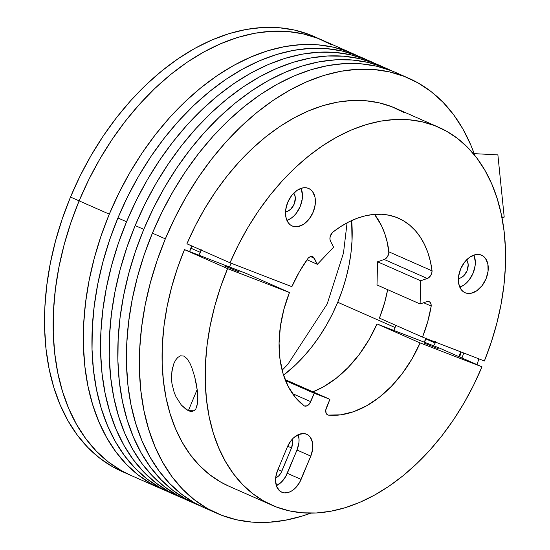 <?xml version="1.0" encoding="UTF-8"?>
<svg xmlns="http://www.w3.org/2000/svg" width="550" height="550" viewBox="0 0 550 550"><rect width="100%" height="100%" fill="white"/><g stroke="black" fill="none" stroke-linecap="round" stroke-linejoin="round"><path stroke-width="0.82" d="M465.431 292.868A20.494 13.626 -66.2 0 1 465.039 292.71A20.494 13.626 -66.2 0 1 460.707 268.751A20.494 13.626 -66.2 0 1 481.181 255.035A20.494 13.626 -66.2 0 1 481.566 255.2A20.494 13.626 -66.2 0 1 485.897 279.159A20.494 13.626 -66.2 0 1 465.431 292.868L463.1 291.548L461.161 289.554L458.741 283.855L458.542 276.657L460.584 269.046L464.564 262.178L469.879 257.104L475.709 254.602L478.548 254.444L481.181 255.035L483.505 256.362L485.444 258.356L487.864 264.048L488.07 271.253L486.021 278.864L482.041 285.725L476.733 290.799L470.896 293.308L468.064 293.466L465.431 292.868M292.579 226.146A20.494 13.626 -66.2 0 1 292.188 225.988A20.494 13.626 -66.2 0 1 287.856 202.029A20.494 13.626 -66.2 0 1 308.323 188.32A20.494 13.626 -66.2 0 1 308.715 188.478A20.494 13.626 -66.2 0 1 313.046 212.438A20.494 13.626 -66.2 0 1 292.579 226.146L290.249 224.826L288.31 222.833L285.89 217.14L285.684 209.935L287.732 202.324L291.713 195.456L297.028 190.383L302.857 187.88L305.69 187.722L308.323 188.32L310.654 189.64L312.593 191.634L315.012 197.326L315.212 204.531L313.17 212.142L309.189 219.01L303.875 224.077L298.045 226.586L295.212 226.744L292.579 226.146M286.921 220.419A20.494 13.626 113.8 0 0 301.049 188.347L302.472 195.106L302.287 198.832L300.238 206.442L296.257 213.311L293.721 216.123L290.943 218.377L286.921 220.419M459.772 287.141A20.494 13.626 113.8 0 0 473.908 255.069L475.324 261.827L475.138 265.554L473.089 273.164L469.109 280.032L466.572 282.844L463.801 285.099L459.772 287.141M431.207 306.068L423.651 302.734L431.207 306.068L427.728 321.674L422.524 337.109L484.378 360.979L491.219 342.334L496.788 323.421L501.029 304.432L503.896 285.539L505.368 266.922L505.429 248.758L504.082 231.22L501.332 214.466L497.214 198.667L491.762 183.961L485.024 170.486L477.07 158.379L467.974 147.744L457.82 138.689L446.703 131.299L434.727 125.641L422.008 121.77L408.671 119.721L394.831 119.515L380.627 121.151L366.19 124.616L351.656 129.876L337.164 136.888L322.85 145.571L308.846 155.856L295.288 167.647L282.301 180.819L270.016 195.264L258.541 210.836L247.981 227.384L238.446 244.764L230.024 262.804L291.871 286.674L299.379 271.796L308.303 257.998A6.304 4.194 -66.2 0 1 312.73 256.74A6.304 4.194 -66.2 0 1 314.243 258.225L310.613 256.623L314.243 258.225L317.384 264.316L307.044 259.758L317.384 264.316L333.609 247.177L330.461 241.086L333.609 247.177L317.384 264.316L313.163 256.981L311.671 256.499L309.973 256.857L308.303 257.998A105.311 70.015 -66.2 0 0 291.871 286.674L230.024 262.804A204.951 136.256 -66.2 0 1 438.639 127.256A204.951 136.256 -66.2 0 1 484.378 360.979L422.524 337.109L379.418 318.113A105.311 70.015 113.8 0 0 387.647 289.657L384.622 302.679L379.418 318.113L422.524 337.109A105.311 70.015 -66.2 0 0 431.207 306.068A6.304 4.194 -66.2 0 0 429.158 301.682A6.304 4.194 -66.2 0 0 426.759 301.654L428.546 301.489L430.024 302.273L430.966 303.889L431.207 306.068M384.216 259.476A6.304 4.194 113.8 0 0 388.96 251.859L432.066 270.854A6.304 4.194 -66.2 0 1 427.322 278.472L384.216 259.476L427.322 278.472L420.681 280.782L420.111 303.964L426.759 301.654L420.111 303.964L377.004 284.969L377.575 261.786L384.216 259.476L377.575 261.786L420.681 280.782L377.575 261.786L377.004 284.969L420.111 303.964L420.681 280.782L428.244 278.032L430.678 275.543L431.709 273.247L432.066 270.854L388.96 251.859A105.311 70.015 113.8 0 0 374.509 214.363L381.308 225.308L384.711 233.461L387.269 242.351L388.871 253.041L387.571 256.548L386.024 258.383L384.216 259.476M330.461 241.086A6.304 4.194 -66.2 0 1 332.496 232.423L340.532 226.669L348.762 221.946L357.067 218.309L365.365 215.799L373.56 214.445L381.542 214.259L389.228 215.256L396.529 217.415L403.349 220.708L409.619 225.101L415.264 230.546L420.214 236.968L424.414 244.303L427.817 252.464L430.375 261.346L432.066 270.854A105.311 70.015 -66.2 0 0 398.537 218.247A105.311 70.015 -66.2 0 0 332.496 232.423L330.137 236.734L329.931 239.092L330.461 241.086M285.526 211.75L287.794 211.186L290.764 209.165L294.174 204.105L295.336 198.172L294.642 194.734L293.714 193.174A10.718 7.129 -66.2 0 1 294.044 204.407A10.718 7.129 -66.2 0 1 285.526 211.75M466.565 259.896A10.718 7.129 -66.2 0 1 466.895 271.129A10.718 7.129 -66.2 0 1 458.377 278.465L460.646 277.908L463.616 275.887L467.026 270.82L468.194 264.894L467.493 261.456L466.565 259.889M403.597 112.303L391.621 106.645L378.902 102.774L365.564 100.726L351.725 100.512L337.521 102.156L323.084 105.621L308.55 110.88L294.058 117.886L279.744 126.576L265.739 136.861L252.182 148.651L239.202 161.824L226.909 176.268L215.435 191.833L204.875 208.388L195.339 225.768L186.917 243.801L230.024 262.804L186.917 243.801A204.951 136.256 113.8 0 1 395.539 108.261L438.639 127.256M79.124 200.86L70.503 197.058A237.738 158.056 113.8 0 0 122.169 471.556L130.79 475.358A237.738 158.056 -66.2 0 1 79.124 200.86L88.791 179.623L99.784 159.142L111.994 139.618L125.311 121.22L139.604 104.149L154.736 88.55L170.562 74.58L186.924 62.384L203.672 52.064L220.646 43.725L237.669 37.448L254.595 33.289L271.246 31.302L287.471 31.487L303.105 33.859L318.01 38.383L332.028 45.024L318.01 38.383L303.105 33.859L287.471 31.487L271.246 31.302L254.595 33.289L237.669 37.448L220.646 43.725L203.672 52.064L186.924 62.384L170.562 74.58L154.736 88.55L139.604 104.149L125.311 121.22L111.994 139.618L99.784 159.142L88.791 179.623L79.124 200.86A237.738 158.056 -66.2 0 1 322.548 40.26A237.738 158.056 113.8 0 0 79.124 200.86A237.738 158.056 113.8 0 0 130.79 475.358L160.964 488.654A237.738 158.056 -66.2 0 1 109.299 214.156L79.124 200.86L109.299 214.156L118.965 192.926L129.958 172.446L142.168 152.914L155.485 134.523L169.778 117.446L184.91 101.846L200.736 87.883L217.099 75.68L233.846 65.361L250.821 57.021L267.843 50.744L284.769 46.592L301.421 44.598L317.646 44.791L333.279 47.156L348.184 51.679L356.991 55.557A237.738 158.056 -66.2 0 0 352.722 53.556L313.926 36.458A237.738 158.056 113.8 0 0 70.503 197.058L79.124 200.86L70.888 222.64L79.124 200.86M130.941 475.427L121.309 470.594L108.302 461.911L96.436 451.254L85.821 438.735L76.567 424.476L68.757 408.616L62.466 391.297L57.757 372.694L54.67 352.99L53.247 332.365L53.494 311.018L55.406 289.163L58.967 267.004L64.144 244.757L70.888 222.64L64.144 244.757L58.967 267.004L55.406 289.163L53.494 311.018L53.247 332.365L54.67 352.99L57.757 372.694L62.466 391.297L68.757 408.616L76.567 424.476L85.821 438.735L96.436 451.254L108.302 461.911L121.309 470.594L130.941 475.427M122.32 471.625L112.688 466.799L99.681 458.109L87.814 447.453L77.199 434.94L67.946 420.681L60.136 404.814L53.845 387.496L49.136 368.899L46.056 349.188L44.626 328.563L44.873 307.216L46.784 285.361L50.346 263.209L55.523 240.962L62.267 218.838L70.503 197.058L80.169 175.828L91.162 155.347L103.373 135.816L116.689 117.425L130.983 100.348L146.114 84.748L161.941 70.785L178.303 58.582L195.051 48.263L212.025 39.923L229.048 33.646L245.974 29.494L262.625 27.5L278.85 27.693L294.484 30.057L309.389 34.581L314.084 36.527M201.149 249.446L200.365 252.374L190.781 248.146L200.365 252.374A7.886 5.239 -66.2 0 1 198.742 255.124L200.365 252.374A7.886 5.239 -66.2 0 0 201.059 250.037M192.115 245.96L190.582 248.6L189.778 251.666A7.886 5.239 -66.2 0 1 190.582 248.6A7.886 5.239 -66.2 0 1 192.032 246.063M435.676 341.557L435.181 343.014L425.597 338.786L435.181 343.014A7.886 5.239 -66.2 0 1 433.558 345.764L435.181 343.014A7.886 5.239 -66.2 0 0 435.511 342.121M426.085 337.851L424.593 342.306A7.886 5.239 -66.2 0 1 425.397 339.233A7.886 5.239 -66.2 0 1 425.796 338.374M204.215 507.719L194.59 502.893L181.583 494.203L169.716 483.553L159.101 471.034L149.847 456.775L142.037 440.908L135.747 423.596L131.037 404.993L127.951 385.282L126.527 364.657L126.775 343.317L128.686 321.461L132.248 299.303L137.424 277.056L144.162 254.939L152.405 233.152L165.337 238.851L152.405 233.152A237.738 158.056 113.8 0 0 204.071 507.657L217.002 513.356A237.738 158.056 -66.2 0 1 165.337 238.851A237.738 158.056 -66.2 0 1 408.76 78.258A237.738 158.056 -66.2 0 1 474.863 155.533L470.793 145.001L462.983 129.133L453.729 114.874L443.114 102.362L431.248 91.706L418.241 83.016L404.223 76.381L389.317 71.851L373.677 69.486L357.459 69.293L340.808 71.287L323.881 75.439L306.859 81.716L289.884 90.056L273.137 100.375L256.774 112.578L240.948 126.548L225.816 142.141L211.523 159.218L198.206 177.609L185.996 197.141L175.003 217.621L165.337 238.851L157.094 260.638L150.356 282.755L145.179 305.002L141.618 327.161L139.707 349.016L139.459 370.356L140.882 390.981L143.969 410.692L148.679 429.296L154.969 446.607L162.779 462.474L172.033 476.733L182.648 489.252L194.514 499.902L207.522 508.592L221.54 515.233L236.445 519.757L252.086 522.122L268.304 522.314L284.955 520.321L301.881 516.168L310.798 513.136A237.738 158.056 -66.2 0 1 217.002 513.356M460.426 352.756A237.738 158.056 -66.2 0 1 458.796 356.599L460.79 351.876A237.738 158.056 -66.2 0 1 460.426 352.756M337.734 302.259A132.426 88.041 113.8 0 0 351.663 220.55L352.014 240.9L350.948 253.069L348.968 265.416L346.081 277.805L342.327 290.125L337.734 302.259L332.351 314.091L326.232 325.497L319.426 336.373L312.008 346.617L304.047 356.132L295.618 364.822L283.546 375.169A132.426 88.041 113.8 0 0 337.734 302.259L395.065 327.525L337.734 302.259M230.697 264.082A132.426 88.041 -66.2 0 1 231.062 263.202L230.697 264.082A132.426 88.041 -66.2 0 0 229.508 266.998L230.697 264.082M395.938 325.394A132.426 88.041 -66.2 0 1 395.065 327.525A132.426 88.041 -66.2 0 1 393.834 330.426L395.938 325.394M199.987 505.732L185.969 499.091L172.961 490.408L161.095 479.751L150.48 467.232L141.226 452.973L133.416 437.112L127.126 419.794L122.416 401.191L119.329 381.487L117.906 360.862L118.154 339.515L120.065 317.659L123.626 295.501L128.803 273.254L135.541 251.137L143.784 229.357L135.162 225.555A237.738 158.056 113.8 0 0 186.828 500.053L195.449 503.855A237.738 158.056 -66.2 0 1 143.784 229.357A237.738 158.056 -66.2 0 1 387.207 68.757A237.738 158.056 -66.2 0 1 391.476 70.751L382.669 66.88L367.764 62.356L352.131 59.984L335.906 59.799L319.254 61.786L302.328 65.945L285.306 72.222L268.331 80.561L251.584 90.881L235.221 103.077L219.395 117.047L204.263 132.639L189.97 149.717L176.653 168.114L164.443 187.639L153.45 208.12L143.784 229.357L135.162 225.555L144.829 204.325L155.822 183.844L168.032 164.312L181.349 145.922L195.642 128.844L210.774 113.245L226.6 99.282L242.962 87.079L259.71 76.759L276.684 68.42L293.707 62.143L310.633 57.991L327.284 55.997L343.509 56.189L359.143 58.554L374.048 63.078L378.737 65.024M199.801 505.656A237.738 158.056 -66.2 0 1 195.449 503.855M182.751 498.135L168.726 491.494L155.719 482.804L143.853 472.154L133.238 459.635L123.984 445.376L116.174 429.509L109.883 412.197L105.174 393.594L102.087 373.883L100.664 353.258L100.911 331.918L102.823 310.062L106.384 287.904L111.561 265.657L118.298 243.54L126.541 221.753L117.92 217.958A237.738 158.056 113.8 0 0 169.586 492.456L178.207 496.258A237.738 158.056 -66.2 0 1 126.541 221.753A237.738 158.056 -66.2 0 1 369.964 61.16A237.738 158.056 -66.2 0 1 374.234 63.154L365.427 59.283L350.522 54.752L334.888 52.388L318.663 52.195L302.012 54.189L285.086 58.341L268.063 64.618L251.089 72.958L234.341 83.277L217.979 95.48L202.153 109.45L187.021 125.042L172.728 142.12L159.411 160.511L147.201 180.042L136.208 200.523L126.541 221.753L117.92 217.958L127.586 196.721L138.579 176.241L150.789 156.716L164.106 138.318L178.399 121.241L193.531 105.648L209.357 91.678L225.72 79.482L242.468 69.162L259.442 60.823L276.464 54.546L293.391 50.387L310.042 48.4L326.267 48.586L341.901 50.958L356.806 55.481L361.494 57.427M182.559 498.059A237.738 158.056 -66.2 0 1 178.207 496.258M165.316 490.462A237.738 158.056 -66.2 0 1 160.964 488.654M165.509 490.531L151.484 483.897L138.476 475.207L126.61 464.551L115.995 452.038L106.741 437.779L98.931 421.912L92.641 404.594L87.931 385.997L84.844 366.286L83.421 345.661L83.669 324.314L85.58 302.459L89.141 280.308L94.318 258.06L101.056 235.936L109.299 214.156A237.738 158.056 -66.2 0 1 352.722 53.556M169.73 492.525L160.105 487.692L147.097 479.009L135.231 468.353L124.616 455.833L115.363 441.574L107.552 425.714L101.262 408.396L96.552 389.792L93.466 370.088L92.042 349.463L92.29 328.116L94.201 306.261L97.762 284.103L102.939 261.855L109.677 239.738L117.92 217.958A237.738 158.056 113.8 0 1 361.343 57.358L369.964 61.16M186.972 500.122L177.347 495.296L164.34 486.606L152.474 475.949L141.859 463.437L132.605 449.178L124.795 433.311L118.504 415.993L113.795 397.396L110.708 377.685L109.285 357.06L109.532 335.713L111.444 313.857L115.005 291.706L120.182 269.459L126.919 247.335L135.162 225.555A237.738 158.056 113.8 0 1 378.586 64.955L387.207 68.757M408.76 78.258L395.828 72.559A237.738 158.056 113.8 0 0 152.405 233.152L162.071 211.922L173.064 191.441L185.274 171.909L198.591 153.519L212.884 136.441L228.016 120.849L243.843 106.879L260.205 94.676L276.952 84.356L293.927 76.017L310.949 69.74L327.876 65.588L344.527 63.594L360.752 63.786L376.386 66.151L391.291 70.682L395.979 72.621M461.966 357.995L463.781 353.031L461.966 357.995M501.957 217.566L504.206 217.106L501.848 216.982L504.206 217.106L501.957 217.566M497.881 154.866L504.206 217.106L497.881 154.866L474.196 153.649L497.881 154.866M229.144 486.317L220.846 482.151L209.633 474.664L199.396 465.479L190.252 454.685L182.27 442.393L175.539 428.718L170.115 413.793L166.052 397.753L163.398 380.765L162.167 362.986L162.381 344.589L164.031 325.744L167.097 306.646L171.559 287.464L177.375 268.393L184.477 249.617L246.345 273.501L289.451 292.497L246.345 273.501L184.477 249.617L227.583 268.62L289.451 292.497A105.311 70.015 -66.2 0 0 304.26 405.921A6.304 4.194 -66.2 0 0 304.404 405.976L306.989 405.838L309.519 403.783L314.243 393.264L310.743 401.665L292.511 393.628L310.743 401.665A6.304 4.194 -66.2 0 1 304.404 405.976A6.304 4.194 -66.2 0 1 304.288 405.928A6.304 4.194 -66.2 0 1 304.26 405.921L295.384 397.423L288.248 386.554L283.064 373.622L279.978 358.999L279.077 343.104L280.397 326.404L283.882 309.368L289.451 292.497L227.583 268.62L184.477 249.617A204.951 136.256 113.8 0 0 229.013 486.255L272.119 505.257A204.951 136.256 -66.2 0 1 227.583 268.62L220.481 287.396L214.665 306.46L210.203 325.641L207.137 344.74L205.487 363.584L205.274 381.982L206.504 399.761L209.158 416.756L213.221 432.788L218.646 447.714L225.376 461.395L233.358 473.688L242.502 484.474L252.732 493.659L263.945 501.146L276.038 506.873A204.951 136.256 -66.2 0 1 272.119 505.257M173.986 363.268L175.581 360.147L177.739 357.466L180.51 355.816L183.837 356.077L187.076 358.71L189.674 362.725L191.709 367.263L194.686 376.709L197.312 390.534L197.649 402.737L195.876 408.87L194.074 410.761L191.538 411.469L190.004 411.283L186.601 409.784L181.438 405.185L176.041 396.866L174.171 392.425L171.944 383.501L171.524 379.143L171.923 370.893L173.931 363.399L175.581 360.147L177.739 357.466L180.51 355.816L183.837 356.077L187.076 358.71L189.674 362.725L191.709 367.263L194.686 376.709L196.247 383.701L197.312 390.534L197.849 398.97L197.649 402.737L196.542 407.536M281.827 471.199A10.092 6.71 -66.2 0 1 275.667 477.929L278.623 475.963L280.954 472.966L291.521 447.92L281.827 471.199L277.97 469.494L281.827 471.199M327.889 415.044L326.123 413.222L325.772 410.053L329.897 399.307L286.791 380.311L329.897 399.307L314.243 393.264L285.519 380.607L314.243 393.264L329.897 399.307L326.397 407.708A6.304 4.194 -66.2 0 0 327.766 414.989A6.304 4.194 -66.2 0 0 327.889 415.044A6.304 4.194 -66.2 0 0 328.041 415.092A6.304 4.194 -66.2 0 1 327.889 415.044M327.511 414.865L328.041 415.092L327.511 414.865M438.893 349.002L424.284 343.097L438.893 349.002M194.074 410.761L188.347 410.719L197.182 389.503L188.347 410.719L181.438 405.185M239.298 271.961L224.696 266.056L239.298 271.961M276.354 485.678A18.92 12.574 113.8 0 0 287.306 473.316L301.104 479.394A18.92 12.574 -66.2 0 1 282.095 492.319L281.38 492.009L282.095 492.319A18.92 12.574 -66.2 0 1 281.731 492.174A18.92 12.574 -66.2 0 1 277.619 470.326L287.313 447.047A18.92 12.574 -66.2 0 1 306.68 434.266A18.92 12.574 -66.2 0 1 310.791 456.108L297 450.031A18.92 12.574 113.8 0 0 298.265 434.679L299.056 439.567L298.884 443.004L297 450.031L310.791 456.108L301.104 479.394L287.306 473.316L297 450.031L285.663 476.63L281.291 482.254L276.045 485.815M291.961 439.099L292.621 442.337L291.521 447.92L287.671 446.222L291.521 447.92A10.092 6.71 -66.2 0 0 292.077 439.402M176.041 396.866L174.171 392.425L171.944 383.501L171.524 374.935L172.721 367.022M481.965 366.809L420.104 342.932L412.026 358.834L402.332 373.471L391.297 386.423L379.252 397.32L366.534 405.838L353.506 411.744L340.553 414.858L328.041 415.092A105.311 70.015 -66.2 0 0 420.104 342.932L376.998 323.929L438.859 347.813L481.965 366.809A204.951 136.256 -66.2 0 1 276.038 506.873L288.881 510.771L302.363 512.813L316.346 512.978L330.701 511.259L345.29 507.678L359.968 502.267L374.598 495.082L389.036 486.186L403.143 475.668L416.783 463.623L429.832 450.182L442.152 435.462L453.633 419.602L464.166 402.765L473.639 385.11L481.965 366.809L420.104 342.932L376.998 323.929L368.919 339.831L359.226 354.475L348.191 367.428L336.146 378.317L323.428 386.842L312.909 391.82A105.311 70.015 113.8 0 0 376.998 323.929L438.859 347.813L481.965 366.809M287.313 447.047L290.984 440.708L293.329 438.109L298.574 434.541L303.889 433.572L306.322 434.122L308.474 435.339L310.262 437.181L312.496 442.441L312.682 449.082L310.791 456.108L299.461 482.714L295.089 488.331L292.524 490.414L289.843 491.899L284.522 492.869L282.095 492.319L279.943 491.102L276.794 486.86L275.564 480.796L275.736 477.359L277.619 470.326L287.313 447.047M285.147 379.679L286.791 380.311L285.147 379.679M347.077 222.819L343.489 253.028L327.174 303.992L287.891 364.279L282.129 370.246M478.878 358.861L477.049 364.643M461.106 352L459.69 356.991"/></g></svg>
